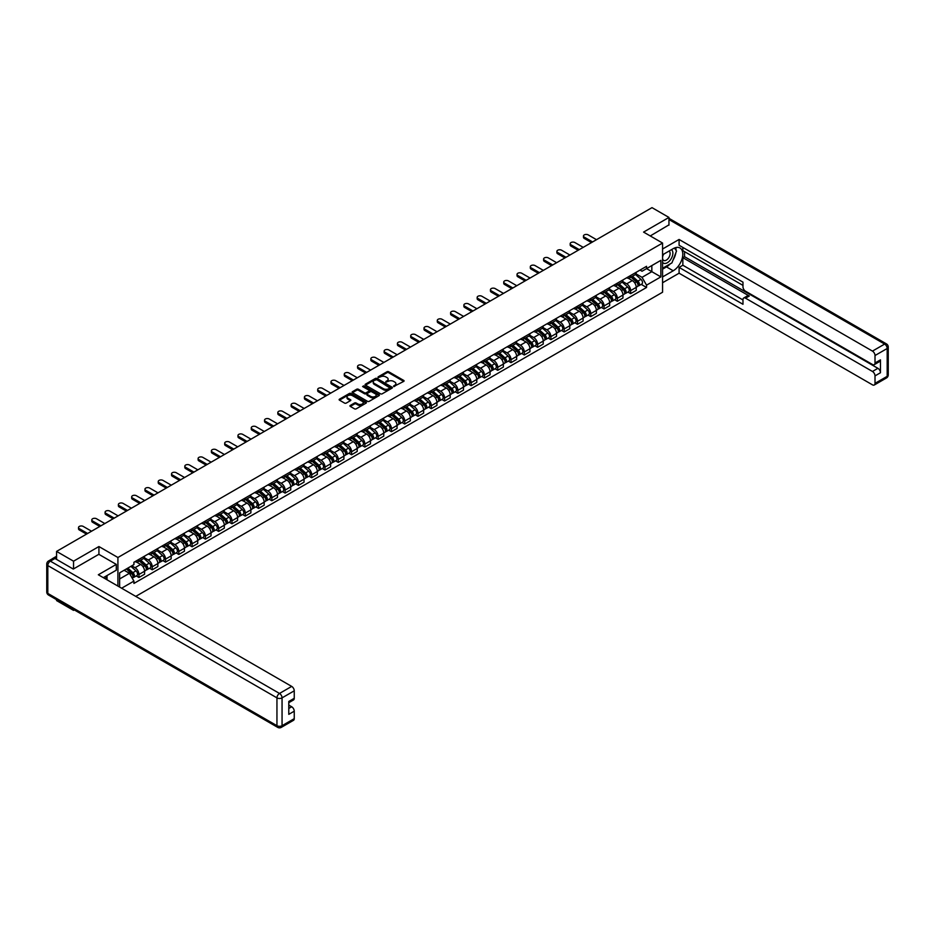 <?xml version="1.0" encoding="UTF-8"?>
<svg xmlns="http://www.w3.org/2000/svg" width="935" height="935" viewBox="0 0 935 935"><rect width="100%" height="100%" fill="white"/><g stroke="black" fill="none" stroke-linecap="round" stroke-linejoin="round"><path stroke-width="1.4" d="M393.67 386.529L403.721 381.398A1.18 0.678 0 0 0 403.721 380.428L388.679 371.744A1.18 0.678 0 0 0 387.008 371.744L378.114 376.875L378.114 377.541L380.44 376.887A3.787 2.186 0 0 1 385.793 376.887L387.043 377.611A3.787 2.186 0 0 1 388.154 379.154A3.787 2.186 0 0 1 387.043 380.697L385.898 382.029L388.212 381.375A3.787 2.186 0 0 1 393.565 381.375L394.815 382.099A3.787 2.186 0 0 1 395.926 383.642A3.787 2.186 0 0 1 394.815 385.185L393.67 386.529L393.67 385.851M350.298 405.439A1.18 0.678 0 0 0 350.298 406.398L354.517 408.84A1.18 0.678 0 0 0 356.188 408.84L366.064 403.137A1.18 0.678 0 0 0 366.064 402.179L351.011 393.483A1.18 0.678 0 0 0 349.339 393.483L339.475 399.187A1.18 0.678 0 0 0 339.475 400.145L344.571 403.09A1.18 0.678 0 0 0 346.242 403.09L350.461 400.659A1.18 0.678 0 0 0 350.461 399.689L347.937 398.228A3.167 1.823 0 0 1 347.014 396.943A3.167 1.823 0 0 1 348.965 395.248A3.167 1.823 0 0 1 352.413 395.645L362.312 401.372A3.167 1.823 0 0 1 363.248 402.658A3.167 1.823 0 0 1 361.296 404.352A3.167 1.823 0 0 1 357.848 403.955L356.188 402.997A1.18 0.678 0 0 0 354.517 402.997L350.298 405.439L350.298 406.398M117.915 557.505L98.923 546.543L73.538 561.199L56.579 551.405L651.999 207.64L668.957 217.434L643.572 232.09L662.564 243.053L117.915 557.505L117.915 586.081M380.522 393.822A1.18 0.678 0 0 0 382.193 393.822L392.057 388.13A1.18 0.678 0 0 0 392.057 387.16L377.015 378.476A1.18 0.678 0 0 0 375.344 378.476L365.468 384.168A1.18 0.678 0 0 0 365.468 385.138L380.522 393.822M362.92 386.704L363.762 386.821L363.762 385.839L379.061 394.675A1.18 0.678 0 0 1 379.061 395.634L369.196 401.337A1.18 0.678 0 0 1 367.525 401.337L352.472 392.642L356.691 390.222L356.691 389.24L352.472 391.683A1.18 0.678 0 0 0 352.472 392.642L352.472 391.683M356.691 390.222A1.18 0.678 0 0 1 358.362 390.222L358.362 389.24A1.18 0.678 0 0 0 356.691 389.24M358.362 389.24L364.475 392.758A1.18 0.678 0 0 0 366.146 392.758L368.939 391.146A1.18 0.678 0 0 0 368.939 390.175L362.593 386.517L363.762 385.839M73.538 609.48L73.538 610.38L56.579 600.586L56.579 599.697M135.762 596.378L662.564 292.234L662.564 243.053M73.538 610.38L74.309 609.924M73.538 561.199L73.538 568.912M56.579 551.405L56.579 559.422M53.073 558.359A2.408 1.391 -120 0 0 52.734 558.464A2.408 1.391 -120 0 0 52.477 558.698M668.957 225.148L668.957 217.434M630.622 275.509A5.54 3.202 60 0 1 629.477 277.999L635.099 274.75A5.54 3.202 -120 0 0 636.244 272.272M622.64 281.482L626.707 283.819A5.54 3.202 60 0 1 630.622 290.61L636.244 287.361A5.54 3.202 -120 0 0 632.329 280.582L628.308 278.256M636.244 287.361L636.244 290.364L630.622 293.613L627.923 292.059M629.477 277.999A5.54 3.202 60 0 1 626.742 277.753M630.622 290.61L630.622 293.613M617.334 283.188A5.54 3.202 60 0 1 616.188 285.678L621.81 282.428A5.54 3.202 -120 0 0 622.955 279.939M614.634 299.726L617.334 301.28L622.955 298.031L622.955 295.039A5.54 3.202 -120 0 0 619.04 288.249L615.02 285.923M616.188 285.678A5.54 3.202 60 0 1 613.465 285.42M609.351 289.149L613.418 291.498A5.54 3.202 60 0 1 617.334 298.288L617.334 301.28M604.045 290.855A5.54 3.202 60 0 1 602.9 293.345L608.521 290.095A5.54 3.202 -120 0 0 609.667 287.606M601.357 307.393L604.045 308.959L609.667 305.71L609.667 302.706A5.54 3.202 -120 0 0 605.751 295.927L601.731 293.602M602.9 293.345A5.54 3.202 60 0 1 600.176 293.099M596.062 296.827L600.13 299.165A5.54 3.202 60 0 1 604.045 305.955L604.045 308.959M590.756 298.534A5.54 3.202 60 0 1 589.611 301.012L595.233 297.774A5.54 3.202 -120 0 0 596.378 295.285M588.068 315.072L590.756 316.626L596.378 313.377L596.378 310.385A5.54 3.202 -120 0 0 592.463 303.594L588.442 301.269M589.611 301.012A5.54 3.202 60 0 1 586.888 300.766M582.774 304.494L586.841 306.844A5.54 3.202 60 0 1 590.756 313.622L590.756 316.626M577.468 306.201A5.54 3.202 60 0 1 576.322 308.69L581.944 305.441A5.54 3.202 -120 0 0 583.089 302.952M574.78 322.739L577.468 324.293L583.089 321.056L583.089 318.052A5.54 3.202 -120 0 0 579.174 311.261L575.154 308.947M576.322 308.69A5.54 3.202 60 0 1 573.599 308.433M569.497 312.173L573.552 314.511A5.54 3.202 60 0 1 577.468 321.301L577.468 324.293M564.179 313.868A5.54 3.202 60 0 1 563.034 316.357L568.655 313.12A5.54 3.202 -120 0 0 569.801 310.63M561.491 330.417L564.179 331.972L569.801 328.723L569.801 325.731A5.54 3.202 -120 0 0 565.885 318.94L561.865 316.614M563.034 316.357A5.54 3.202 60 0 1 560.31 316.112M556.208 319.84L560.264 322.189A5.54 3.202 60 0 1 564.179 328.968L564.179 331.972M550.89 321.546A5.54 3.202 60 0 1 549.745 324.036L555.367 320.787A5.54 3.202 -120 0 0 556.512 318.297M548.202 338.084L550.89 339.639L556.512 336.401L556.512 333.398A5.54 3.202 -120 0 0 552.597 326.607L548.576 324.281M549.745 324.036A5.54 3.202 60 0 1 547.022 323.779M542.919 327.507L546.975 329.856A5.54 3.202 60 0 1 550.89 336.647L550.89 339.639M537.602 329.214A5.54 3.202 60 0 1 536.456 331.703L542.078 328.454A5.54 3.202 -120 0 0 543.223 325.976M534.913 345.763L537.602 347.317L543.223 344.068L543.223 341.065A5.54 3.202 -120 0 0 539.308 334.286L535.288 331.96M536.456 331.703A5.54 3.202 60 0 1 533.733 331.458M529.631 335.186L533.686 337.523A5.54 3.202 60 0 1 537.602 344.314L537.602 347.317M524.313 336.892A5.54 3.202 60 0 1 523.168 339.382L528.789 336.132A5.54 3.202 -120 0 0 529.935 333.643M521.625 353.43L524.313 354.984L529.935 351.735L529.935 348.743A5.54 3.202 -120 0 0 526.019 341.953L521.999 339.627M523.168 339.382A5.54 3.202 60 0 1 520.444 339.125M516.342 342.853L520.398 345.202A5.54 3.202 60 0 1 524.313 351.992L524.313 354.984M511.024 344.559A5.54 3.202 60 0 1 509.879 347.049L515.501 343.8A5.54 3.202 -120 0 0 516.646 341.31M508.336 361.097L511.024 362.663L516.646 359.414L516.646 356.41A5.54 3.202 -120 0 0 512.731 349.632L508.71 347.306M509.879 347.049A5.54 3.202 60 0 1 507.156 346.803M503.053 350.531L507.109 352.869A5.54 3.202 60 0 1 511.024 359.659L511.024 362.663M497.736 352.238A5.54 3.202 60 0 1 496.59 354.716L502.212 351.478A5.54 3.202 -120 0 0 503.357 348.989M495.047 368.776L497.736 370.33L503.357 367.081L503.357 364.089A5.54 3.202 -120 0 0 499.442 357.299L495.421 354.973M496.59 354.716A5.54 3.202 60 0 1 493.867 354.47M489.765 358.199L493.82 360.548A5.54 3.202 60 0 1 497.736 367.326L497.736 370.33M484.447 359.905A5.54 3.202 60 0 1 483.301 362.394L488.923 359.145A5.54 3.202 -120 0 0 490.069 356.656M481.759 376.443L484.447 377.997L490.069 374.76L490.069 371.756A5.54 3.202 -120 0 0 486.153 364.966L482.133 362.651M483.301 362.394A5.54 3.202 60 0 1 480.578 362.137M476.476 365.877L480.532 368.215A5.54 3.202 60 0 1 484.447 375.005L484.447 377.997M471.158 367.572A5.54 3.202 60 0 1 470.013 370.061L475.634 366.824A5.54 3.202 -120 0 0 476.78 364.334M468.47 384.121L471.158 385.676L476.78 382.427L476.78 379.423A5.54 3.202 -120 0 0 472.865 372.644L468.844 370.318M470.013 370.061A5.54 3.202 60 0 1 467.29 369.816M463.187 373.544L467.243 375.893A5.54 3.202 60 0 1 471.158 382.672L471.158 385.676M457.869 375.251A5.54 3.202 60 0 1 456.724 377.74L462.346 374.491A5.54 3.202 -120 0 0 463.491 372.001M455.181 391.788L457.869 393.343L463.491 390.105L463.491 387.102A5.54 3.202 -120 0 0 459.576 380.311L455.555 377.985M456.724 377.74A5.54 3.202 60 0 1 454.001 377.483M449.899 381.211L453.954 383.56A5.54 3.202 60 0 1 457.869 390.351L457.869 393.343M444.581 382.918A5.54 3.202 60 0 1 443.435 385.407L449.057 382.158A5.54 3.202 -120 0 0 450.202 379.68M441.893 399.467L444.581 401.022L450.202 397.772L450.202 394.769A5.54 3.202 -120 0 0 446.287 387.99L442.267 385.664M443.435 385.407A5.54 3.202 60 0 1 440.712 385.162M436.61 388.89L440.666 391.227A5.54 3.202 60 0 1 444.581 398.018L444.581 401.022M431.292 390.596A5.54 3.202 60 0 1 430.147 393.086L435.768 389.837A5.54 3.202 -120 0 0 436.914 387.347M428.604 407.134L431.292 408.688L436.925 405.439L436.925 402.447A5.54 3.202 -120 0 0 432.998 395.657L428.978 393.331M430.147 393.086A5.54 3.202 60 0 1 427.424 392.829M423.321 396.557L427.377 398.906A5.54 3.202 60 0 1 431.292 405.685L431.292 408.688M418.003 398.263A5.54 3.202 60 0 1 416.858 400.753L422.48 397.504A5.54 3.202 -120 0 0 423.637 395.014M415.315 414.801L418.015 416.367L423.637 413.118L423.637 410.114A5.54 3.202 -120 0 0 419.71 403.336L415.689 401.01M416.858 400.753A5.54 3.202 60 0 1 414.135 400.507M410.033 404.236L414.088 406.573A5.54 3.202 60 0 1 418.015 413.363L418.015 416.367M404.726 405.942A5.54 3.202 60 0 1 403.569 408.42L409.191 405.182A5.54 3.202 -120 0 0 410.348 402.693M402.027 422.48L404.726 424.034L410.348 420.785L410.348 417.793A5.54 3.202 -120 0 0 406.421 411.003L402.401 408.677M403.569 408.42A5.54 3.202 60 0 1 400.846 408.174M396.744 411.903L400.799 414.252A5.54 3.202 60 0 1 404.726 421.031L404.726 424.034M391.438 413.609A5.54 3.202 60 0 1 390.281 416.098L395.902 412.849A5.54 3.202 -120 0 0 397.059 410.36M388.738 430.147L391.438 431.701L397.059 428.464L397.059 425.46A5.54 3.202 -120 0 0 393.132 418.67L389.112 416.356M390.281 416.098A5.54 3.202 60 0 1 387.558 415.841M383.455 419.57L387.511 421.919A5.54 3.202 60 0 1 391.438 428.709L391.438 431.701M378.149 421.276A5.54 3.202 60 0 1 376.992 423.765L382.614 420.516A5.54 3.202 -120 0 0 383.771 418.038M375.449 437.825L378.149 439.38L383.771 436.131L383.771 433.127A5.54 3.202 -120 0 0 379.844 426.348L375.823 424.022M376.992 423.765A5.54 3.202 60 0 1 374.269 423.52M370.167 427.248L374.222 429.597A5.54 3.202 60 0 1 378.149 436.376L378.149 439.38M364.86 428.955A5.54 3.202 60 0 1 363.703 431.444L369.325 428.195A5.54 3.202 -120 0 0 370.482 425.705M362.161 445.492L364.86 447.047L370.482 443.809L370.482 440.806A5.54 3.202 -120 0 0 366.555 434.015L362.535 431.69M363.703 431.444A5.54 3.202 60 0 1 360.98 431.187M356.878 434.915L360.933 437.264A5.54 3.202 60 0 1 364.86 444.055L364.86 447.047M351.572 436.622A5.54 3.202 60 0 1 350.415 439.111L356.036 435.862A5.54 3.202 -120 0 0 357.193 433.384M348.872 453.171L351.572 454.726L357.193 451.476L357.193 448.473A5.54 3.202 -120 0 0 353.266 441.694L349.246 439.368M350.415 439.111A5.54 3.202 60 0 1 347.691 438.866M343.589 442.594L347.645 444.931A5.54 3.202 60 0 1 351.572 451.722L351.572 454.726M338.283 444.3A5.54 3.202 60 0 1 337.126 446.778L342.748 443.541A5.54 3.202 -120 0 0 343.905 441.051M335.583 460.838L338.283 462.393L343.905 459.143L343.905 456.151A5.54 3.202 -120 0 0 339.978 449.361L335.957 447.035M337.126 446.778A5.54 3.202 60 0 1 334.403 446.533M330.3 450.261L334.356 452.61A5.54 3.202 60 0 1 338.283 459.389L338.283 462.393M324.994 451.967A5.54 3.202 60 0 1 323.837 454.457L329.471 451.208A5.54 3.202 -120 0 0 330.616 448.718M322.294 468.505L324.994 470.071L330.616 466.822L330.616 463.818A5.54 3.202 -120 0 0 326.689 457.028L322.668 454.714M323.837 454.457A5.54 3.202 60 0 1 321.114 454.211M317.012 457.94L321.067 460.277A5.54 3.202 60 0 1 324.994 467.068L324.994 470.071M311.706 459.646A5.54 3.202 60 0 1 310.56 462.124L316.182 458.886A5.54 3.202 -120 0 0 317.327 456.397M309.006 476.184L311.706 477.738L317.327 474.489L317.327 471.497A5.54 3.202 -120 0 0 313.4 464.707L309.38 462.381M310.56 462.124A5.54 3.202 60 0 1 307.825 461.878M303.723 465.607L307.779 467.956A5.54 3.202 60 0 1 311.706 474.735L311.706 477.738M298.417 467.313A5.54 3.202 60 0 1 297.272 469.802L302.893 466.553A5.54 3.202 -120 0 0 304.039 464.064M295.717 483.851L298.417 485.405L304.039 482.168L304.039 479.164A5.54 3.202 -120 0 0 300.112 472.374L296.091 470.06M297.272 469.802A5.54 3.202 60 0 1 294.537 469.545M290.434 473.274L294.49 475.623A5.54 3.202 60 0 1 298.417 482.413L298.417 485.405M285.128 474.98A5.54 3.202 60 0 1 283.983 477.469L289.605 474.22A5.54 3.202 -120 0 0 290.75 471.743M282.428 491.529L285.128 493.084L290.75 489.835L290.75 486.831A5.54 3.202 -120 0 0 286.835 480.052L282.802 477.727M283.983 477.469A5.54 3.202 60 0 1 281.248 477.224M277.146 480.952L281.201 483.29A5.54 3.202 60 0 1 285.128 490.08L285.128 493.084M271.84 482.659A5.54 3.202 60 0 1 270.694 485.148L276.316 481.899A5.54 3.202 -120 0 0 277.461 479.41M269.14 499.197L271.84 500.751L277.461 497.513L277.461 494.51A5.54 3.202 -120 0 0 273.546 487.719L269.514 485.394M270.694 485.148A5.54 3.202 60 0 1 267.959 484.891M263.857 488.619L267.924 490.968A5.54 3.202 60 0 1 271.84 497.759L271.84 500.751M258.551 490.326A5.54 3.202 60 0 1 257.406 492.815L263.027 489.566A5.54 3.202 -120 0 0 264.173 487.077M255.851 506.875L258.551 508.43L264.173 505.18L264.173 502.177A5.54 3.202 -120 0 0 260.257 495.398L256.225 493.072M257.406 492.815A5.54 3.202 60 0 1 254.671 492.57M250.568 496.298L254.636 498.635A5.54 3.202 60 0 1 258.551 505.426L258.551 508.43M245.262 498.004A5.54 3.202 60 0 1 244.117 500.482L249.738 497.245A5.54 3.202 -120 0 0 250.884 494.755M242.562 514.542L245.262 516.097L250.884 512.847L250.884 509.856A5.54 3.202 -120 0 0 246.969 503.065L242.936 500.739M244.117 500.482A5.54 3.202 60 0 1 241.382 500.237M237.28 503.965L241.347 506.314A5.54 3.202 60 0 1 245.262 513.093L245.262 516.097M231.973 505.671A5.54 3.202 60 0 1 230.828 508.161L236.45 504.912A5.54 3.202 -120 0 0 237.595 502.422M229.274 522.209L231.973 523.775L237.595 520.526L237.595 517.523A5.54 3.202 -120 0 0 233.68 510.732L229.648 508.418M230.828 508.161A5.54 3.202 60 0 1 228.093 507.904M223.991 511.644L228.058 513.981A5.54 3.202 60 0 1 231.973 520.772L231.973 523.775M218.685 513.338A5.54 3.202 60 0 1 217.539 515.828L223.161 512.59A5.54 3.202 -120 0 0 224.306 510.101M215.985 529.888L218.685 531.442L224.306 528.193L224.306 525.201A5.54 3.202 -120 0 0 220.391 518.411L216.359 516.085M217.539 515.828A5.54 3.202 60 0 1 214.805 515.582M210.702 519.311L214.769 521.66A5.54 3.202 60 0 1 218.685 528.439L218.685 531.442M205.396 521.017A5.54 3.202 60 0 1 204.251 523.506L209.872 520.257A5.54 3.202 -120 0 0 211.018 517.768M202.696 537.555L205.396 539.109L211.018 535.872L211.018 532.868A5.54 3.202 -120 0 0 207.102 526.078L203.07 523.764M204.251 523.506A5.54 3.202 60 0 1 201.516 523.249M197.414 526.978L201.481 529.327A5.54 3.202 60 0 1 205.396 536.117L205.396 539.109M192.107 528.684A5.54 3.202 60 0 1 190.962 531.173L196.584 527.924A5.54 3.202 -120 0 0 197.729 525.447M189.408 545.234L192.107 546.788L197.729 543.539L197.729 540.535A5.54 3.202 -120 0 0 193.814 533.756L189.782 531.431M190.962 531.173A5.54 3.202 60 0 1 188.227 530.928M184.125 534.656L188.192 536.994A5.54 3.202 60 0 1 192.107 543.784L192.107 546.788M178.819 536.363A5.54 3.202 60 0 1 177.673 538.852L183.295 535.603A5.54 3.202 -120 0 0 184.44 533.114M176.119 552.901L178.819 554.455L184.44 551.218L184.44 548.214A5.54 3.202 -120 0 0 180.525 541.423L176.493 539.098M177.673 538.852A5.54 3.202 60 0 1 174.939 538.595M170.836 542.323L174.903 544.673A5.54 3.202 60 0 1 178.819 551.463L178.819 554.455M165.53 544.03A5.54 3.202 60 0 1 164.385 546.519L170.006 543.27A5.54 3.202 -120 0 0 171.152 540.781M162.83 560.579L165.53 562.134L171.152 558.885L171.152 555.881A5.54 3.202 -120 0 0 167.236 549.102L163.204 546.776M164.385 546.519A5.54 3.202 60 0 1 161.65 546.274M157.548 550.002L161.615 552.34A5.54 3.202 60 0 1 165.53 559.13L165.53 562.134M152.241 551.708A5.54 3.202 60 0 1 151.096 554.186L156.718 550.949A5.54 3.202 -120 0 0 157.863 548.459M149.542 568.246L152.241 569.801L157.863 566.552L157.863 563.56A5.54 3.202 -120 0 0 153.948 556.769L149.916 554.443M151.096 554.186A5.54 3.202 60 0 1 148.361 553.941M144.259 557.669L148.326 560.018A5.54 3.202 60 0 1 152.241 566.797L152.241 569.801M138.953 559.375A5.54 3.202 60 0 1 137.807 561.865L143.429 558.616A5.54 3.202 -120 0 0 144.574 556.126M136.253 575.913L138.953 577.479L144.574 574.23L144.574 571.227A5.54 3.202 -120 0 0 140.659 564.436L136.639 562.122M137.807 561.865A5.54 3.202 60 0 1 135.072 561.608M131.8 565.815L135.037 567.685A5.54 3.202 60 0 1 138.953 574.476L138.953 577.479M640.031 270.075L642.041 271.232L660.858 260.362L651.835 265.575L651.835 271.676L642.041 277.333L635.929 273.803M119.622 587.063L119.622 572.851L133.927 564.588L133.927 562.274L646.553 266.311L646.553 268.625L660.858 276.889L646.553 285.152L642.041 277.333M660.858 260.362L660.858 276.889M119.622 578.952L129.416 573.295L133.927 581.114L133.927 583.428L646.553 287.466L646.553 285.152M133.927 581.114L121.62 588.22M98.923 546.543L98.923 554.361M129.416 573.295L124.133 570.245M641.211 284.38L646.553 287.466M393.997 386.646L394.815 386.167A3.787 2.186 0 0 0 395.926 384.624L395.926 383.642M388.154 379.154L388.154 380.136A3.787 2.186 0 0 1 387.043 381.679L386.225 382.146M403.71 381.41L388.679 372.726A1.18 0.678 0 0 0 387.008 372.726L378.453 377.658M392.057 387.16L392.057 388.13L377.015 379.458A1.18 0.678 0 0 0 375.344 379.458L365.492 385.15L365.468 384.168M389.977 387.99L376.758 379.68L374.374 380.381A3.787 2.186 0 0 0 373.264 381.924A3.787 2.186 0 0 0 374.374 383.467L383.408 388.679A3.787 2.186 0 0 0 388.761 388.679L389.977 387.99L389.977 388.972L389.977 388.294M373.264 381.924L373.264 382.906A3.787 2.186 0 0 0 374.374 384.46L374.374 383.467M389.977 388.972L388.761 389.673A3.787 2.186 0 0 1 383.408 389.673L374.374 384.46M358.362 390.222L364.475 393.752A1.18 0.678 0 0 0 366.146 393.752L368.939 392.127A1.18 0.678 0 0 0 369.29 391.648L369.29 390.666M363.762 386.821L379.049 395.645M370.798 396.417A3.167 1.823 0 0 0 374.245 396.814A3.167 1.823 0 0 0 376.197 395.131A3.167 1.823 0 0 0 375.274 393.834L371.791 391.823A1.18 0.678 0 0 0 370.108 391.823L367.315 393.436A1.18 0.678 0 0 0 367.315 394.406L370.798 396.417L370.798 397.398A3.167 1.823 0 0 0 374.245 397.796A3.167 1.823 0 0 0 376.197 396.113L376.197 395.131M366.964 393.927L366.964 394.909A1.18 0.678 0 0 0 367.315 395.388L367.315 394.406M370.798 397.398L367.315 395.388M363.248 402.658L363.248 403.639A3.167 1.823 0 0 1 361.296 405.334A3.167 1.823 0 0 1 357.848 404.937L356.188 403.978A1.18 0.678 0 0 0 354.517 403.978L350.309 406.409M347.014 396.943L347.014 397.924A3.167 1.823 0 0 0 347.937 399.21L347.937 398.228M350.461 399.689L350.461 400.659L347.937 399.21M366.064 402.179L366.064 403.137L351.011 394.476A1.18 0.678 0 0 0 349.339 394.476L339.487 400.157M631.008 277.111L636.419 281.949A3.015 1.741 60 0 1 637.366 286.601L636.244 287.255M631.148 277.239L633.696 278.712M631.557 276.795L637.577 282.171A1.449 0.83 60 0 1 638.032 284.415A1.449 0.83 60 0 1 637.904 284.462M632.457 276.281L637.869 281.108A3.015 1.741 60 0 1 638.815 285.771A3.015 1.741 60 0 1 637.904 285.865M635.473 274.469L640.942 279.343A3.015 1.741 60 0 1 641.878 283.995L638.815 285.771M591.481 242.586L584.282 238.437A2.77 1.601 180 0 1 583.475 237.303L583.475 236.017A2.77 1.601 -0 0 0 584.282 237.151L592.591 241.943M596.507 239.687L588.208 234.895A2.77 1.601 -0 0 0 585.181 234.545A2.77 1.601 -0 0 0 583.475 236.017M617.719 284.789L623.131 289.616A3.015 1.741 60 0 1 624.077 294.28L622.955 294.922M617.86 284.918L620.408 286.39M618.269 284.474L624.288 289.85A1.449 0.83 60 0 1 624.744 292.082A1.449 0.83 60 0 1 624.615 292.141M619.169 283.948L624.58 288.786A3.015 1.741 60 0 1 625.527 293.438A3.015 1.741 60 0 1 624.615 293.532M622.184 282.136L627.654 287.01A3.015 1.741 60 0 1 628.589 291.673L625.527 293.438M604.431 292.456L609.842 297.295A3.015 1.741 60 0 1 610.789 301.947L609.667 302.601M604.571 292.585L607.119 294.058M604.98 292.141L610.999 297.517A1.449 0.83 60 0 1 611.455 299.761A1.449 0.83 60 0 1 611.326 299.808M605.88 291.627L611.291 296.453A3.015 1.741 60 0 1 612.238 301.117A3.015 1.741 60 0 1 611.326 301.21M608.895 289.815L614.365 294.689A3.015 1.741 60 0 1 615.3 299.34L612.238 301.117M662.564 254.811L673.212 248.663A13.557 7.819 120 0 1 679.99 247.985A13.557 7.819 120 0 1 682.071 258.855A13.557 7.819 120 0 1 673.212 270.788L662.564 276.935M662.564 282.744L679.09 273.207L679.09 267.398L742.974 304.284L742.974 299.656A3.611 2.092 -120 0 1 743.722 298.008A3.611 2.092 -120 0 1 745.534 298.183L872.46 371.464L877.907 368.32A3.611 2.092 60 0 1 880.466 372.738L880.466 359.858A3.611 2.092 60 0 1 879.718 361.506L874.26 364.662A3.611 2.092 -120 0 0 875.008 363.002L875.008 355.522A3.611 2.092 -120 0 0 872.46 351.104L884.639 344.068L668.957 219.55M684.549 251.655L684.549 256.681L682.842 257.663L682.842 265.236L679.09 267.398M682.842 247.436L682.842 250.673L742.974 285.397M874.26 364.662A3.611 2.092 -120 0 1 872.46 364.475L745.534 291.206A3.611 2.092 -120 0 1 742.974 286.776L742.974 282.148L679.09 245.262L679.09 239.465L872.46 351.104M662.564 249.002L679.09 239.465M679.09 273.207L872.46 384.834A3.611 2.092 -120 0 0 874.26 385.021A3.611 2.092 -120 0 0 875.008 383.362L875.008 375.893A3.611 2.092 -120 0 0 872.46 371.464M668.957 224.856L650.257 235.947M682.842 257.663L749.286 296.021L745.534 298.183M684.549 256.681L877.907 368.32M682.842 265.236L742.974 299.96M743.722 298.008L747.474 295.846A3.611 2.092 60 0 1 749.286 296.021M662.564 269.163L666.48 266.907A13.557 7.819 120 0 0 670.243 263.857M672.931 260.304A13.557 7.819 120 0 0 675.853 252.789M676.063 250.358A13.557 7.819 120 0 0 675.736 247.6M54.966 558.487L50.361 561.152A3.611 2.092 -120 0 0 48.562 560.965L53.155 558.312A3.611 2.092 60 0 1 54.966 558.487L73.281 569.064L98.829 554.315L116.291 564.389L116.291 570.198L104.194 577.175A13.557 7.819 120 0 0 103.388 577.69M116.291 564.389L98.327 574.768L291.685 686.407A3.611 2.092 60 0 1 294.244 690.836L294.244 698.305A3.611 2.092 60 0 1 293.496 699.964L288.786 702.676M107.011 578.823L107.011 575.551M288.786 708.438L291.685 706.766A3.611 2.092 60 0 1 294.244 711.196L294.244 718.664A3.611 2.092 60 0 1 293.496 720.324L281.306 727.36A3.611 2.092 -120 0 0 282.054 725.7L294.244 718.664M294.244 698.305L288.786 701.46L288.786 714.34L294.244 711.196M291.685 706.766L288.786 705.095M662.564 262.338A7.831 4.523 120 0 0 668.794 261.66A7.831 4.523 120 0 0 672.873 253.14A7.831 4.523 120 0 0 671.447 249.68M663.219 254.425A7.831 4.523 120 0 0 662.564 255.839M662.564 258.457A5.365 3.097 120 0 0 663.651 260.397A5.365 3.097 120 0 0 667.777 258.96A5.365 3.097 120 0 0 670.115 253.56A5.365 3.097 120 0 0 669.004 251.106A5.365 3.097 120 0 0 668.992 251.094M663.663 254.168A5.365 3.097 120 0 0 662.564 257.382M674.439 248.044L676.531 251.024L671.938 262.875L662.74 268.181M105.374 576.498L107.35 579.981M578.192 250.264L570.993 246.104A2.77 1.601 180 0 1 570.186 244.97L570.186 243.696A2.77 1.601 -0 0 0 570.993 244.83L579.303 249.622M583.218 247.354L574.92 242.562A2.77 1.601 -0 0 0 571.893 242.212A2.77 1.601 -0 0 0 570.186 243.696M564.904 257.931L557.704 253.771A2.77 1.601 180 0 1 556.898 252.649L556.898 251.363A2.77 1.601 -0 0 0 557.704 252.497L566.014 257.289M569.929 255.033L561.631 250.229A2.77 1.601 -0 0 0 558.604 249.89A2.77 1.601 -0 0 0 556.898 251.363M591.142 300.135L596.553 304.962A3.015 1.741 60 0 1 597.5 309.625L596.378 310.268M591.282 300.264L593.83 301.736M591.691 299.819L597.71 305.196A1.449 0.83 60 0 1 598.166 307.428A1.449 0.83 60 0 1 598.038 307.475M592.591 299.293L598.003 304.132A3.015 1.741 60 0 1 598.949 308.784A3.015 1.741 60 0 1 598.038 308.877M595.607 297.482L601.076 302.356A3.015 1.741 60 0 1 602.023 307.019L598.949 308.784M577.853 307.802L583.265 312.641A3.015 1.741 60 0 1 584.211 317.292L583.089 317.947M577.994 307.931L580.542 309.403M578.403 307.486L584.422 312.863A1.449 0.83 60 0 1 584.878 315.095A1.449 0.83 60 0 1 584.749 315.153M579.303 306.972L584.714 311.799A3.015 1.741 60 0 1 585.661 316.451A3.015 1.741 60 0 1 584.749 316.556M582.318 305.161L587.788 310.034A3.015 1.741 60 0 1 588.734 314.686L585.661 316.451M564.565 315.481L569.976 320.308A3.015 1.741 60 0 1 570.923 324.959L569.801 325.614M564.705 315.609L567.253 317.07M565.114 315.165L571.133 320.541A1.449 0.83 60 0 1 571.589 322.774A1.449 0.83 60 0 1 571.46 322.82M566.014 314.639L571.425 319.466A3.015 1.741 60 0 1 572.372 324.129A3.015 1.741 60 0 1 571.46 324.223M569.029 312.828L574.499 317.701A3.015 1.741 60 0 1 575.446 322.353L572.372 324.129M551.615 265.598L544.415 261.449A2.77 1.601 180 0 1 543.609 260.316L543.609 259.042A2.77 1.601 -0 0 0 544.415 260.164L552.725 264.967M556.641 262.7L548.342 257.908A2.77 1.601 -0 0 0 545.315 257.557A2.77 1.601 -0 0 0 543.609 259.042M538.326 273.277L531.127 269.116A2.77 1.601 180 0 1 530.32 267.983L530.32 266.709A2.77 1.601 -0 0 0 531.127 267.842L539.437 272.634M543.352 270.379L535.054 265.575A2.77 1.601 -0 0 0 532.027 265.236A2.77 1.601 -0 0 0 530.32 266.709M525.038 280.944L517.838 276.795A2.77 1.601 180 0 1 517.032 275.661L517.032 274.376A2.77 1.601 -0 0 0 517.838 275.509L526.148 280.313M530.063 278.046L521.765 273.254A2.77 1.601 -0 0 0 518.738 272.903A2.77 1.601 -0 0 0 517.032 274.376M511.749 288.623L504.549 284.462A2.77 1.601 180 0 1 503.743 283.328L503.743 282.054A2.77 1.601 -0 0 0 504.549 283.188L512.859 287.98M516.774 285.713L508.476 280.921A2.77 1.601 -0 0 0 505.449 280.57A2.77 1.601 -0 0 0 503.743 282.054M498.46 296.29L491.261 292.141A2.77 1.601 180 0 1 490.454 291.007L490.454 289.721A2.77 1.601 -0 0 0 491.261 290.855L499.57 295.647M503.486 293.391L495.188 288.599A2.77 1.601 -0 0 0 492.161 288.249A2.77 1.601 -0 0 0 490.454 289.721M485.171 303.968L477.972 299.808A2.77 1.601 180 0 1 477.166 298.674L477.166 297.4A2.77 1.601 -0 0 0 477.972 298.534L486.282 303.326M490.197 301.058L481.899 296.266A2.77 1.601 -0 0 0 478.872 295.916A2.77 1.601 -0 0 0 477.166 297.4M471.883 311.635L464.683 307.475A2.77 1.601 180 0 1 463.877 306.353L463.877 305.067A2.77 1.601 -0 0 0 464.683 306.201L472.993 310.993M476.908 308.737L468.61 303.933A2.77 1.601 -0 0 0 465.583 303.594A2.77 1.601 -0 0 0 463.877 305.067M458.594 319.302L451.406 315.153A2.77 1.601 180 0 1 450.588 314.02L450.588 312.746A2.77 1.601 -0 0 0 451.406 313.868L459.704 318.671M463.62 316.404L455.322 311.612A2.77 1.601 -0 0 0 452.295 311.261A2.77 1.601 -0 0 0 450.588 312.746M445.305 326.981L438.118 322.82A2.77 1.601 180 0 1 437.3 321.687L437.3 320.413A2.77 1.601 -0 0 0 438.118 321.546L446.416 326.338M450.331 324.083L442.033 319.279A2.77 1.601 -0 0 0 439.006 318.94A2.77 1.601 -0 0 0 437.3 320.413M432.017 334.648L424.829 330.499A2.77 1.601 180 0 1 424.011 329.365L424.011 328.08A2.77 1.601 -0 0 0 424.829 329.214L433.127 334.017M437.042 331.75L428.744 326.958A2.77 1.601 -0 0 0 425.717 326.607A2.77 1.601 -0 0 0 424.011 328.08M418.728 342.327L411.54 338.166A2.77 1.601 180 0 1 410.722 337.032L410.722 335.758A2.77 1.601 -0 0 0 411.54 336.892L419.838 341.684M423.754 339.417L415.456 334.625A2.77 1.601 -0 0 0 412.428 334.274A2.77 1.601 -0 0 0 410.722 335.758M405.439 349.994L398.252 345.845A2.77 1.601 180 0 1 397.433 344.711L397.433 343.425A2.77 1.601 -0 0 0 398.252 344.559L406.55 349.351M410.465 347.095L402.167 342.303A2.77 1.601 -0 0 0 399.151 341.953A2.77 1.601 -0 0 0 397.433 343.425M392.151 357.661L384.963 353.512A2.77 1.601 180 0 1 384.145 352.378L384.145 351.104A2.77 1.601 -0 0 0 384.963 352.238L393.261 357.03M397.176 354.762L388.878 349.97A2.77 1.601 -0 0 0 385.863 349.62A2.77 1.601 -0 0 0 384.145 351.104M378.874 365.34L371.674 361.179A2.77 1.601 180 0 1 370.856 360.057L370.856 358.771A2.77 1.601 -0 0 0 371.674 359.905L379.972 364.697M383.899 362.441L375.589 357.637A2.77 1.601 -0 0 0 372.574 357.299A2.77 1.601 -0 0 0 370.856 358.771M365.585 373.007L358.385 368.858A2.77 1.601 180 0 1 357.567 367.724L357.567 366.45A2.77 1.601 -0 0 0 358.385 367.572L366.684 372.375M370.611 370.108L362.301 365.316A2.77 1.601 -0 0 0 359.285 364.966A2.77 1.601 -0 0 0 357.567 366.45M352.296 380.685L345.097 376.524A2.77 1.601 180 0 1 344.279 375.391L344.279 374.117A2.77 1.601 -0 0 0 345.097 375.251L353.395 380.042M357.322 377.787L349.012 372.983A2.77 1.601 -0 0 0 345.997 372.644A2.77 1.601 -0 0 0 344.279 374.117M339.008 388.352L331.808 384.203A2.77 1.601 180 0 1 330.99 383.069L330.99 381.784A2.77 1.601 -0 0 0 331.808 382.918L340.106 387.709M344.033 385.454L335.723 380.662A2.77 1.601 -0 0 0 332.708 380.311A2.77 1.601 -0 0 0 330.99 381.784M325.719 396.031L318.519 391.87A2.77 1.601 180 0 1 317.701 390.736L317.701 389.463A2.77 1.601 -0 0 0 318.519 390.596L326.818 395.388M330.745 393.121L322.435 388.329A2.77 1.601 -0 0 0 319.419 387.978A2.77 1.601 -0 0 0 317.701 389.463M312.43 403.698L305.231 399.537A2.77 1.601 180 0 1 304.413 398.415L304.413 397.13A2.77 1.601 -0 0 0 305.231 398.263L313.529 403.055M317.456 400.799L309.146 396.008A2.77 1.601 -0 0 0 306.131 395.657A2.77 1.601 -0 0 0 304.413 397.13M551.276 323.148L556.687 327.975A3.015 1.741 60 0 1 557.634 332.638L556.512 333.281M551.416 323.276L553.964 324.749M551.825 322.832L557.844 328.208A1.449 0.83 60 0 1 558.3 330.441A1.449 0.83 60 0 1 558.172 330.499M552.725 322.306L558.137 327.145A3.015 1.741 60 0 1 559.083 331.796A3.015 1.741 60 0 1 558.172 331.902M555.741 320.495L561.21 325.368A3.015 1.741 60 0 1 562.157 330.032L559.083 331.796M537.987 330.815L543.399 335.653A3.015 1.741 60 0 1 544.345 340.305L543.223 340.959M538.128 330.943L540.675 332.416M538.537 330.499L544.556 335.875A1.449 0.83 60 0 1 545.011 338.119A1.449 0.83 60 0 1 544.883 338.166M539.437 329.985L544.848 334.812A3.015 1.741 60 0 1 545.795 339.475A3.015 1.741 60 0 1 544.883 339.569M542.452 328.173L547.922 333.047A3.015 1.741 60 0 1 548.868 337.699L545.795 339.475M524.699 338.493L530.11 343.32A3.015 1.741 60 0 1 531.057 347.984L529.935 348.626M524.839 338.622L527.398 340.095M525.248 338.178L531.267 343.554A1.449 0.83 60 0 1 531.723 345.786A1.449 0.83 60 0 1 531.594 345.845M526.148 337.652L531.559 342.49A3.015 1.741 60 0 1 532.506 347.142A3.015 1.741 60 0 1 531.594 347.236M529.163 335.84L534.633 340.714A3.015 1.741 60 0 1 535.58 345.377L532.506 347.142M511.41 346.16L516.821 350.999A3.015 1.741 60 0 1 517.768 355.651L516.646 356.305M511.55 346.289L514.11 347.762M511.959 345.845L517.978 351.221A1.449 0.83 60 0 1 518.434 353.465A1.449 0.83 60 0 1 518.306 353.512M512.859 345.331L518.27 350.158A3.015 1.741 60 0 1 519.217 354.821A3.015 1.741 60 0 1 518.306 354.914M515.875 343.519L521.344 348.393A3.015 1.741 60 0 1 522.291 353.044L519.217 354.821M498.121 353.839L503.544 358.666A3.015 1.741 60 0 1 504.479 363.329L503.357 363.972M498.261 353.968L500.821 355.44M498.671 353.524L504.69 358.9A1.449 0.83 60 0 1 505.145 361.132A1.449 0.83 60 0 1 505.017 361.179M499.57 352.998L504.982 357.836A3.015 1.741 60 0 1 505.928 362.488A3.015 1.741 60 0 1 505.017 362.581M502.586 351.186L508.056 356.06A3.015 1.741 60 0 1 509.002 360.723L505.928 362.488M484.833 361.506L490.256 366.345A3.015 1.741 60 0 1 491.191 370.996L490.069 371.639M484.984 361.635L487.532 363.107M485.382 361.19L491.413 366.567A1.449 0.83 60 0 1 491.857 368.799A1.449 0.83 60 0 1 491.728 368.858M486.282 360.676L491.693 365.503A3.015 1.741 60 0 1 492.64 370.155A3.015 1.741 60 0 1 491.74 370.26M489.297 358.853L494.767 363.738A3.015 1.741 60 0 1 495.714 368.39L492.64 370.155M471.544 369.185L476.967 374.012A3.015 1.741 60 0 1 477.902 378.663L476.78 379.318M471.696 369.302L474.244 370.774M472.093 368.869L478.124 374.245A1.449 0.83 60 0 1 478.568 376.478A1.449 0.83 60 0 1 478.44 376.524M472.993 368.343L478.404 373.17A3.015 1.741 60 0 1 479.351 377.833A3.015 1.741 60 0 1 478.451 377.927M476.02 366.532L481.478 371.405A3.015 1.741 60 0 1 482.425 376.057L479.351 377.833M458.255 376.852L463.678 381.679A3.015 1.741 60 0 1 464.613 386.342L463.491 386.985M458.407 376.98L460.955 378.453M458.804 376.536L464.835 381.912A1.449 0.83 60 0 1 465.279 384.145A1.449 0.83 60 0 1 465.151 384.203M459.704 376.01L465.127 380.849A3.015 1.741 60 0 1 466.062 385.5A3.015 1.741 60 0 1 465.162 385.606M462.731 374.199L468.19 379.072A3.015 1.741 60 0 1 469.136 383.736L466.062 385.5M444.966 384.519L450.389 389.357A3.015 1.741 60 0 1 451.336 394.009L450.202 394.663M445.118 384.647L447.666 386.12M445.516 384.203L451.547 389.579A1.449 0.83 60 0 1 451.991 391.823A1.449 0.83 60 0 1 451.862 391.87M446.416 383.689L451.839 388.516A3.015 1.741 60 0 1 452.774 393.179A3.015 1.741 60 0 1 451.874 393.273M449.443 381.877L454.901 386.751A3.015 1.741 60 0 1 455.848 391.403L452.774 393.179M431.678 392.197L437.101 397.024A3.015 1.741 60 0 1 438.048 401.688L436.914 402.33M431.83 392.326L434.378 393.799M432.227 391.882L438.258 397.258A1.449 0.83 60 0 1 438.702 399.49A1.449 0.83 60 0 1 438.573 399.549M433.127 391.356L438.55 396.195A3.015 1.741 60 0 1 439.485 400.846A3.015 1.741 60 0 1 438.585 400.94M436.154 389.544L441.612 394.418A3.015 1.741 60 0 1 442.559 399.081L439.485 400.846M418.389 399.864L423.812 404.703A3.015 1.741 60 0 1 424.759 409.355L423.625 410.009M418.541 399.993L421.089 401.466M418.938 399.549L424.969 404.925A1.449 0.83 60 0 1 425.413 407.169A1.449 0.83 60 0 1 425.285 407.216M419.838 399.035L425.261 403.862A3.015 1.741 60 0 1 426.196 408.525A3.015 1.741 60 0 1 425.296 408.618M422.865 397.223L428.324 402.097A3.015 1.741 60 0 1 429.27 406.748L426.196 408.525M405.1 407.543L410.523 412.37A3.015 1.741 60 0 1 411.47 417.033L410.336 417.676M405.252 407.672L407.8 409.144M405.65 407.228L411.68 412.604A1.449 0.83 60 0 1 412.136 414.836A1.449 0.83 60 0 1 411.996 414.883M406.55 406.702L411.973 411.54A3.015 1.741 60 0 1 412.908 416.192A3.015 1.741 60 0 1 412.008 416.285M409.577 404.89L415.035 409.764A3.015 1.741 60 0 1 415.981 414.427L412.908 416.192M391.812 415.21L397.235 420.049A3.015 1.741 60 0 1 398.181 424.7L397.048 425.343M391.964 415.339L394.512 416.811M392.361 414.895L398.392 420.271A1.449 0.83 60 0 1 398.848 422.503A1.449 0.83 60 0 1 398.707 422.562M393.261 414.38L398.684 419.207A3.015 1.741 60 0 1 399.631 423.859A3.015 1.741 60 0 1 398.719 423.964M396.288 412.557L401.746 417.442A3.015 1.741 60 0 1 402.693 422.094L399.631 423.859M378.523 422.889L383.946 427.716A3.015 1.741 60 0 1 384.893 432.367L383.771 433.022M378.675 423.006L381.223 424.478M379.072 422.573L385.103 427.95A1.449 0.83 60 0 1 385.559 430.182A1.449 0.83 60 0 1 385.419 430.229M379.972 422.047L385.395 426.874A3.015 1.741 60 0 1 386.342 431.538A3.015 1.741 60 0 1 385.43 431.631M382.999 420.236L388.457 425.109A3.015 1.741 60 0 1 389.404 429.761L386.342 431.538M365.234 430.556L370.657 435.383A3.015 1.741 60 0 1 371.604 440.046L370.482 440.689M365.386 430.684L367.934 432.157M365.784 430.24L371.814 435.617A1.449 0.83 60 0 1 372.27 437.849A1.449 0.83 60 0 1 372.13 437.907M366.684 429.714L372.107 434.553A3.015 1.741 60 0 1 373.053 439.205A3.015 1.741 60 0 1 372.142 439.31M369.711 427.903L375.169 432.776A3.015 1.741 60 0 1 376.115 437.44L373.053 439.205M351.957 438.223L357.369 443.061A3.015 1.741 60 0 1 358.315 447.713L357.193 448.368M352.098 438.351L354.645 439.824M352.495 437.907L358.526 443.283A1.449 0.83 60 0 1 358.982 445.527A1.449 0.83 60 0 1 358.841 445.574M353.395 437.393L358.818 442.22A3.015 1.741 60 0 1 359.765 446.883A3.015 1.741 60 0 1 358.853 446.977M356.422 435.581L361.88 440.455A3.015 1.741 60 0 1 362.827 445.107L359.765 446.883M338.669 445.901L344.08 450.728A3.015 1.741 60 0 1 345.027 455.392L343.905 456.035M338.809 446.03L341.357 447.503M339.206 445.586L345.237 450.962A1.449 0.83 60 0 1 345.693 453.194A1.449 0.83 60 0 1 345.553 453.253M340.106 445.06L345.529 449.899A3.015 1.741 60 0 1 346.476 454.55A3.015 1.741 60 0 1 345.564 454.644M343.133 443.248L348.591 448.122A3.015 1.741 60 0 1 349.538 452.785L346.476 454.55M325.38 453.568L330.791 458.407A3.015 1.741 60 0 1 331.738 463.059L330.616 463.713M325.52 453.697L328.068 455.17M325.918 453.253L331.948 458.629A1.449 0.83 60 0 1 332.404 460.873A1.449 0.83 60 0 1 332.264 460.92M326.818 452.739L332.241 457.566A3.015 1.741 60 0 1 333.187 462.229A3.015 1.741 60 0 1 332.276 462.322M329.845 450.927L335.303 455.801A3.015 1.741 60 0 1 336.249 460.452L333.187 462.229M312.091 461.247L317.503 466.074A3.015 1.741 60 0 1 318.449 470.737L317.327 471.38M312.232 461.376L314.779 462.848M312.629 460.932L318.66 466.308A1.449 0.83 60 0 1 319.115 468.54A1.449 0.83 60 0 1 318.975 468.587M313.529 460.406L318.952 465.244A3.015 1.741 60 0 1 319.899 469.896A3.015 1.741 60 0 1 318.987 469.989M316.556 458.594L322.014 463.468A3.015 1.741 60 0 1 322.961 468.131L319.899 469.896M298.803 468.914L304.214 473.753A3.015 1.741 60 0 1 305.161 478.404L304.039 479.047M298.943 469.043L301.491 470.515M299.34 468.599L305.371 473.975A1.449 0.83 60 0 1 305.827 476.207A1.449 0.83 60 0 1 305.687 476.266M300.252 468.084L305.663 472.911A3.015 1.741 60 0 1 306.61 477.563A3.015 1.741 60 0 1 305.698 477.668M303.267 466.261L308.725 471.135A3.015 1.741 60 0 1 309.672 475.798L306.61 477.563M299.142 411.365L291.942 407.216A2.77 1.601 180 0 1 291.124 406.082L291.124 404.808A2.77 1.601 -0 0 0 291.942 405.942L300.24 410.734M304.167 408.466L295.857 403.675A2.77 1.601 -0 0 0 292.842 403.324A2.77 1.601 -0 0 0 291.124 404.808M285.853 419.044L278.653 414.883A2.77 1.601 180 0 1 277.835 413.761L277.835 412.475A2.77 1.601 -0 0 0 278.653 413.609L286.952 418.401M290.878 416.145L282.569 411.342A2.77 1.601 -0 0 0 279.553 411.003A2.77 1.601 -0 0 0 277.835 412.475M272.564 426.711L265.365 422.562A2.77 1.601 180 0 1 264.547 421.428L264.547 420.154A2.77 1.601 -0 0 0 265.365 421.276L273.663 426.079M277.59 423.812L269.28 419.02A2.77 1.601 -0 0 0 266.265 418.67A2.77 1.601 -0 0 0 264.547 420.154M259.276 434.389L252.076 430.229A2.77 1.601 180 0 1 251.258 429.095L251.258 427.821A2.77 1.601 -0 0 0 252.076 428.955L260.374 433.746M264.301 431.479L255.991 426.687A2.77 1.601 -0 0 0 252.976 426.348A2.77 1.601 -0 0 0 251.258 427.821M285.514 476.593L290.925 481.42A3.015 1.741 60 0 1 291.872 486.071L290.75 486.726M285.654 476.71L288.202 478.182M286.052 476.277L292.082 481.654A1.449 0.83 60 0 1 292.538 483.886A1.449 0.83 60 0 1 292.398 483.933M286.963 475.751L292.375 480.578A3.015 1.741 60 0 1 293.321 485.242A3.015 1.741 60 0 1 292.41 485.335M289.979 473.94L295.437 478.813A3.015 1.741 60 0 1 296.383 483.465L293.321 485.242M245.987 442.056L238.787 437.907A2.77 1.601 180 0 1 237.969 436.774L237.969 435.488A2.77 1.601 -0 0 0 238.787 436.622L247.097 441.413M251.012 439.158L242.703 434.366A2.77 1.601 -0 0 0 239.687 434.015A2.77 1.601 -0 0 0 237.969 435.488M272.225 484.26L277.637 489.087A3.015 1.741 60 0 1 278.583 493.75L277.461 494.393M272.365 484.388L274.913 485.861M272.763 483.944L278.794 489.321A1.449 0.83 60 0 1 279.249 491.553A1.449 0.83 60 0 1 279.109 491.611M273.674 483.418L279.086 488.257A3.015 1.741 60 0 1 280.032 492.909A3.015 1.741 60 0 1 279.121 493.014M276.69 481.607L282.148 486.481A3.015 1.741 60 0 1 283.095 491.144L280.032 492.909M232.698 449.735L225.499 445.574A2.77 1.601 180 0 1 224.692 444.441L224.692 443.167A2.77 1.601 -0 0 0 225.499 444.3L233.808 449.092M237.724 446.825L229.414 442.033A2.77 1.601 -0 0 0 226.399 441.682A2.77 1.601 -0 0 0 224.692 443.167M258.937 491.927L264.348 496.766A3.015 1.741 60 0 1 265.295 501.417L264.173 502.072M259.077 492.055L261.625 493.528M259.474 491.611L265.505 496.988A1.449 0.83 60 0 1 265.961 499.232A1.449 0.83 60 0 1 265.832 499.278M260.386 491.097L265.797 495.924A3.015 1.741 60 0 1 266.744 500.587A3.015 1.741 60 0 1 265.832 500.681M263.401 489.285L268.859 494.159A3.015 1.741 60 0 1 269.806 498.811L266.744 500.587M219.409 457.402L212.21 453.241A2.77 1.601 180 0 1 211.403 452.119L211.403 450.834A2.77 1.601 -0 0 0 212.21 451.967L220.52 456.759M224.435 454.503L216.125 449.712A2.77 1.601 -0 0 0 213.11 449.361A2.77 1.601 -0 0 0 211.403 450.834M245.648 499.606L251.059 504.433A3.015 1.741 60 0 1 252.006 509.096L250.884 509.739M245.788 499.734L248.336 501.207M246.185 499.29L252.216 504.666A1.449 0.83 60 0 1 252.672 506.899A1.449 0.83 60 0 1 252.543 506.957M247.097 498.764L252.508 503.603A3.015 1.741 60 0 1 253.455 508.254A3.015 1.741 60 0 1 252.543 508.348M250.112 496.952L255.571 501.826A3.015 1.741 60 0 1 256.517 506.49L253.455 508.254M206.121 465.069L198.921 460.92A2.77 1.601 180 0 1 198.115 459.786L198.115 458.512A2.77 1.601 -0 0 0 198.921 459.634L207.231 464.438M211.146 462.171L202.837 457.379A2.77 1.601 -0 0 0 199.821 457.028A2.77 1.601 -0 0 0 198.115 458.512M232.359 507.273L237.77 512.111A3.015 1.741 60 0 1 238.717 516.763L237.595 517.417M232.499 507.401L235.047 508.874M232.897 506.957L238.928 512.333A1.449 0.83 60 0 1 239.383 514.577A1.449 0.83 60 0 1 239.255 514.624M233.808 506.443L239.22 511.27A3.015 1.741 60 0 1 240.166 515.933A3.015 1.741 60 0 1 239.255 516.026M236.824 504.631L242.282 509.505A3.015 1.741 60 0 1 243.229 514.157L240.166 515.933M192.832 472.748L185.633 468.587A2.77 1.601 180 0 1 184.826 467.465L184.826 466.179A2.77 1.601 -0 0 0 185.633 467.313L193.942 472.105M197.858 469.849L189.548 465.046A2.77 1.601 -0 0 0 186.532 464.707A2.77 1.601 -0 0 0 184.826 466.179M219.07 514.951L224.482 519.778A3.015 1.741 60 0 1 225.428 524.442L224.306 525.084M219.211 515.08L221.759 516.541M219.62 514.636L225.639 520.012A1.449 0.83 60 0 1 226.095 522.244A1.449 0.83 60 0 1 225.966 522.291M220.52 514.11L225.931 518.948A3.015 1.741 60 0 1 226.878 523.6A3.015 1.741 60 0 1 225.966 523.693M223.535 512.298L228.993 517.172A3.015 1.741 60 0 1 229.94 521.823L226.878 523.6M179.543 480.415L172.344 476.266A2.77 1.601 180 0 1 171.537 475.132L171.537 473.858A2.77 1.601 -0 0 0 172.344 474.98L180.654 479.784M184.569 477.516L176.259 472.724A2.77 1.601 -0 0 0 173.244 472.374A2.77 1.601 -0 0 0 171.537 473.858M205.782 522.618L211.193 527.445A3.015 1.741 60 0 1 212.14 532.108L211.018 532.751M205.922 522.747L208.47 524.219M206.331 522.303L212.35 527.679A1.449 0.83 60 0 1 212.806 529.911A1.449 0.83 60 0 1 212.677 529.97M207.231 521.788L212.642 526.615A3.015 1.741 60 0 1 213.589 531.267A3.015 1.741 60 0 1 212.677 531.372M210.246 519.965L215.704 524.839A3.015 1.741 60 0 1 216.651 529.502L213.589 531.267M166.255 488.093L159.055 483.933A2.77 1.601 180 0 1 158.249 482.799L158.249 481.525A2.77 1.601 -0 0 0 159.055 482.659L167.365 487.451M171.28 485.183L162.97 480.391A2.77 1.601 -0 0 0 159.955 480.052A2.77 1.601 -0 0 0 158.249 481.525M192.493 530.285L197.904 535.124A3.015 1.741 60 0 1 198.851 539.775L197.729 540.43M192.633 530.414L195.181 531.886M193.042 529.981L199.061 535.358A1.449 0.83 60 0 1 199.517 537.59A1.449 0.83 60 0 1 199.389 537.637M193.942 529.455L199.354 534.282A3.015 1.741 60 0 1 200.3 538.946A3.015 1.741 60 0 1 199.389 539.039M196.958 527.644L202.416 532.518A3.015 1.741 60 0 1 203.362 537.169L200.3 538.946M152.966 495.76L145.766 491.611A2.77 1.601 180 0 1 144.96 490.478L144.96 489.192A2.77 1.601 -0 0 0 145.766 490.326L154.076 495.118M157.992 492.862L149.682 488.07A2.77 1.601 -0 0 0 146.666 487.719A2.77 1.601 -0 0 0 144.96 489.192M179.204 537.964L184.616 542.791A3.015 1.741 60 0 1 185.562 547.454L184.44 548.097M179.345 538.092L181.893 539.565M179.754 537.648L185.773 543.025A1.449 0.83 60 0 1 186.229 545.257A1.449 0.83 60 0 1 186.1 545.315M180.654 537.122L186.065 541.961A3.015 1.741 60 0 1 187.012 546.613A3.015 1.741 60 0 1 186.1 546.718M183.669 535.311L189.127 540.185A3.015 1.741 60 0 1 190.074 544.848L187.012 546.613M139.677 503.439L132.478 499.278A2.77 1.601 180 0 1 131.671 498.145L131.671 496.871A2.77 1.601 -0 0 0 132.478 498.004L140.788 502.796M144.703 500.529L136.393 495.737A2.77 1.601 -0 0 0 133.378 495.386A2.77 1.601 -0 0 0 131.671 496.871M165.916 545.631L171.327 550.47A3.015 1.741 60 0 1 172.274 555.121L171.152 555.776M166.056 545.76L168.604 547.232M166.465 545.315L172.484 550.692A1.449 0.83 60 0 1 172.94 552.936A1.449 0.83 60 0 1 172.811 552.982M167.365 544.801L172.776 549.628A3.015 1.741 60 0 1 173.723 554.291A3.015 1.741 60 0 1 172.811 554.385M170.38 542.99L175.838 547.863A3.015 1.741 60 0 1 176.785 552.515L173.723 554.291M126.389 511.106L119.189 506.945A2.77 1.601 180 0 1 118.383 505.823L118.383 504.538A2.77 1.601 -0 0 0 119.189 505.671L127.499 510.463M131.414 508.208L123.104 503.404A2.77 1.601 -0 0 0 120.089 503.065A2.77 1.601 -0 0 0 118.383 504.538M152.627 553.31L158.038 558.137A3.015 1.741 60 0 1 158.985 562.8L157.863 563.443M152.767 553.438L155.315 554.911M153.176 552.994L159.195 558.37A1.449 0.83 60 0 1 159.651 560.603A1.449 0.83 60 0 1 159.523 560.661M154.076 552.468L159.488 557.307A3.015 1.741 60 0 1 160.434 561.958A3.015 1.741 60 0 1 159.523 562.052M157.092 550.657L162.55 555.53A3.015 1.741 60 0 1 163.496 560.194L160.434 561.958M113.1 518.773L105.9 514.624A2.77 1.601 180 0 1 105.094 513.49L105.094 512.216A2.77 1.601 -0 0 0 105.9 513.338L114.21 518.142M118.126 515.875L109.816 511.083A2.77 1.601 -0 0 0 106.8 510.732A2.77 1.601 -0 0 0 105.094 512.216M139.338 560.977L144.75 565.815A3.015 1.741 60 0 1 145.696 570.467L144.574 571.121M139.479 561.105L142.026 562.578M139.888 560.661L145.907 566.037A1.449 0.83 60 0 1 146.363 568.27A1.449 0.83 60 0 1 146.234 568.328M140.788 560.147L146.199 564.974A3.015 1.741 60 0 1 147.146 569.637A3.015 1.741 60 0 1 146.234 569.731M143.803 558.335L149.273 563.209A3.015 1.741 60 0 1 150.208 567.861L147.146 569.637M99.811 526.452L92.612 522.291A2.77 1.601 180 0 1 91.805 521.169L91.805 519.883A2.77 1.601 -0 0 0 92.612 521.017L100.922 525.809M104.837 523.553L96.527 518.75A2.77 1.601 -0 0 0 93.512 518.411A2.77 1.601 -0 0 0 91.805 519.883M126.377 568.947L131.461 573.482A3.015 1.741 60 0 1 132.408 578.134L132.256 578.227M126.435 568.912L128.738 570.245M126.926 568.632L132.618 573.716A1.449 0.83 60 0 1 133.074 575.948A1.449 0.83 60 0 1 132.945 575.995M127.826 568.106L132.91 572.652A3.015 1.741 60 0 1 133.857 577.304A3.015 1.741 60 0 1 132.945 577.398M130.9 566.341L135.984 570.876A3.015 1.741 60 0 1 136.919 575.528L133.857 577.304M86.523 534.119L79.323 529.97A2.77 1.601 180 0 1 78.517 528.836L78.517 527.562A2.77 1.601 -0 0 0 79.323 528.684L87.633 533.488M91.548 531.22L83.238 526.428A2.77 1.601 -0 0 0 80.223 526.078A2.77 1.601 -0 0 0 78.517 527.562M152.241 566.797L157.863 563.56M165.53 559.13L171.152 555.881M178.819 551.463L184.44 548.214M192.107 543.784L197.729 540.535M205.396 536.117L211.018 532.868M218.685 528.439L224.306 525.201M231.973 520.772L237.595 517.523M245.262 513.093L250.884 509.856M258.551 505.426L264.173 502.177M271.84 497.759L277.461 494.51M285.128 490.08L290.75 486.831M298.417 482.413L304.039 479.164M311.706 474.735L317.327 471.497M324.994 467.068L330.616 463.818M338.283 459.389L343.905 456.151M351.572 451.722L357.193 448.473M364.86 444.055L370.482 440.806M378.149 436.376L383.771 433.127M391.438 428.709L397.059 425.46M404.726 421.031L410.348 417.793M418.015 413.363L423.637 410.114M431.292 405.685L436.925 402.447M444.581 398.018L450.202 394.769M457.869 390.351L463.491 387.102M471.158 382.672L476.78 379.423M484.447 375.005L490.069 371.756M497.736 367.326L503.357 364.089M511.024 359.659L516.646 356.41M524.313 351.992L529.935 348.743M537.602 344.314L543.223 341.065M550.89 336.647L556.512 333.398M564.179 328.968L569.801 325.731M577.468 321.301L583.089 318.052M590.756 313.622L596.378 310.385M604.045 305.955L609.667 302.706M617.334 298.288L622.955 295.039M138.953 574.476L144.574 571.227M135.037 567.685L140.659 564.436M148.326 560.018L153.948 556.769M161.615 552.34L167.236 549.102M174.903 544.673L180.525 541.423M188.192 536.994L193.814 533.756M201.481 529.327L207.102 526.078M214.769 521.66L220.391 518.411M228.058 513.981L233.68 510.732M241.347 506.314L246.969 503.065M254.636 498.635L260.257 495.398M267.924 490.968L273.546 487.719M281.201 483.29L286.835 480.052M294.49 475.623L300.112 472.374M307.779 467.956L313.4 464.707M321.067 460.277L326.689 457.028M334.356 452.61L339.978 449.361M347.645 444.931L353.266 441.694M360.933 437.264L366.555 434.015M374.222 429.597L379.844 426.348M387.511 421.919L393.132 418.67M400.799 414.252L406.421 411.003M414.088 406.573L419.71 403.336M427.377 398.906L432.998 395.657M440.666 391.227L446.287 387.99M453.954 383.56L459.576 380.311M467.243 375.893L472.865 372.644M480.532 368.215L486.153 364.966M493.82 360.548L499.442 357.299M507.109 352.869L512.731 349.632M520.398 345.202L526.019 341.953M533.686 337.523L539.308 334.286M546.975 329.856L552.597 326.607M560.264 322.189L565.885 318.94M573.552 314.511L579.174 311.261M586.841 306.844L592.463 303.594M600.13 299.165L605.751 295.927M613.418 291.498L619.04 288.249M626.707 283.819L632.329 280.582M56.579 557.061L54.499 558.265M394.815 386.167L394.815 385.185M385.898 382.029L385.898 381.363M387.043 381.679L387.043 380.697M378.114 377.541L378.114 376.875M387.008 372.726L387.008 371.744M388.679 372.726L388.679 371.744M403.721 381.398L403.721 380.428M375.344 379.458L375.344 378.476M377.015 379.458L377.015 378.476M383.408 389.673L383.408 388.679M388.761 389.673L388.761 388.679M364.475 393.752L364.475 392.758M366.146 393.752L366.146 392.758M368.939 392.127L368.939 391.146M379.061 395.634L379.061 394.675M354.517 403.978L354.517 402.997M356.188 403.978L356.188 402.997M357.848 404.937L357.848 403.955M339.475 400.145L339.475 399.187M349.339 394.476L349.339 393.483M351.011 394.476L351.011 393.483M636.419 281.949L634.736 282.919M640.942 279.343L637.869 281.108M584.282 237.151L584.282 238.437M623.131 289.616L621.448 290.598M627.654 287.01L624.58 288.786M609.842 297.295L608.159 298.265M614.365 294.689L611.291 296.453M875.008 363.002L880.466 359.858M880.466 372.738L875.008 375.893M875.008 383.362L887.186 376.326L887.186 348.498L875.008 355.522M666.48 266.907L673.212 270.788M887.186 376.326A3.611 2.092 60 0 1 886.438 377.985A3.611 3.611 0 0 0 888.25 374.853A3.611 2.092 180 0 1 887.186 376.326M887.186 348.498A3.611 2.092 0 0 0 888.25 347.014A3.611 3.611 0 0 0 886.438 343.893A3.611 2.092 -60 0 0 884.639 344.068A3.611 2.092 60 0 1 887.186 348.498M48.562 560.965A3.611 3.611 0 0 0 46.75 564.097A3.611 2.092 180 0 0 47.814 565.57A3.611 2.092 -60 0 1 50.361 561.152L279.507 693.443A3.611 2.092 -60 0 0 276.947 697.861L47.814 565.57L47.814 593.409L276.947 725.7L276.947 697.861A3.611 2.092 0 0 0 282.054 697.861L282.054 725.7A3.611 2.092 180 0 1 276.947 725.7A3.611 2.092 -60 0 0 277.695 727.36A3.611 3.611 0 0 0 281.306 727.36M294.244 690.836L282.054 697.861A3.611 2.092 -120 0 0 279.507 693.443L291.685 686.407M48.562 595.057A3.611 2.092 -60 0 1 47.814 593.409A3.611 2.092 0 0 1 46.75 591.937A3.611 3.611 0 0 0 48.562 595.057L277.695 727.36M570.993 244.83L570.993 246.104M557.704 252.497L557.704 253.771M596.553 304.962L594.87 305.944M601.076 302.356L598.003 304.132M583.265 312.641L581.582 313.611M587.788 310.034L584.714 311.799M569.976 320.308L568.293 321.278M574.499 317.701L571.425 319.466M544.415 260.164L544.415 261.449M531.127 267.842L531.127 269.116M517.838 275.509L517.838 276.795M504.549 283.188L504.549 284.462M491.261 290.855L491.261 292.141M477.972 298.534L477.972 299.808M464.683 306.201L464.683 307.475M451.406 313.868L451.406 315.153M438.118 321.546L438.118 322.82M424.829 329.214L424.829 330.499M411.54 336.892L411.54 338.166M398.252 344.559L398.252 345.845M384.963 352.238L384.963 353.512M371.674 359.905L371.674 361.179M358.385 367.572L358.385 368.858M345.097 375.251L345.097 376.524M331.808 382.918L331.808 384.203M318.519 390.596L318.519 391.87M305.231 398.263L305.231 399.537M556.687 327.975L555.004 328.956M561.21 325.368L558.137 327.145M543.399 335.653L541.716 336.623M547.922 333.047L544.848 334.812M530.11 343.32L528.427 344.302M534.633 340.714L531.559 342.49M516.821 350.999L515.138 351.969M521.344 348.393L518.27 350.158M503.544 358.666L501.85 359.648M508.056 356.06L504.982 357.836M490.256 366.345L488.561 367.315M494.767 363.738L491.693 365.503M476.967 374.012L475.272 374.982M481.478 371.405L478.404 373.17M463.678 381.679L461.983 382.66M468.19 379.072L465.127 380.849M450.389 389.357L448.695 390.327M454.901 386.751L451.839 388.516M437.101 397.024L435.406 398.006M441.612 394.418L438.55 396.195M423.812 404.703L422.117 405.673M428.324 402.097L425.261 403.862M410.523 412.37L408.829 413.34M415.035 409.764L411.973 411.54M397.235 420.049L395.54 421.019M401.746 417.442L398.684 419.207M383.946 427.716L382.251 428.686M388.457 425.109L385.395 426.874M370.657 435.383L368.963 436.365M375.169 432.776L372.107 434.553M357.369 443.061L355.674 444.031M361.88 440.455L358.818 442.22M344.08 450.728L342.385 451.71M348.591 448.122L345.529 449.899M330.791 458.407L329.097 459.377M335.303 455.801L332.241 457.566M317.503 466.074L315.808 467.044M322.014 463.468L318.952 465.244M304.214 473.753L302.519 474.723M308.725 471.135L305.663 472.911M291.942 405.942L291.942 407.216M278.653 413.609L278.653 414.883M265.365 421.276L265.365 422.562M252.076 428.955L252.076 430.229M290.925 481.42L289.231 482.39M295.437 478.813L292.375 480.578M238.787 436.622L238.787 437.907M277.637 489.087L275.954 490.069M282.148 486.481L279.086 488.257M225.499 444.3L225.499 445.574M264.348 496.766L262.665 497.736M268.859 494.159L265.797 495.924M212.21 451.967L212.21 453.241M251.059 504.433L249.376 505.414M255.571 501.826L252.508 503.603M198.921 459.634L198.921 460.92M237.77 512.111L236.087 513.081M242.282 509.505L239.22 511.27M185.633 467.313L185.633 468.587M224.482 519.778L222.799 520.748M228.993 517.172L225.931 518.948M172.344 474.98L172.344 476.266M211.193 527.445L209.51 528.427M215.704 524.839L212.642 526.615M159.055 482.659L159.055 483.933M197.904 535.124L196.221 536.094M202.416 532.518L199.354 534.282M145.766 490.326L145.766 491.611M184.616 542.791L182.933 543.773M189.127 540.185L186.065 541.961M132.478 498.004L132.478 499.278M171.327 550.47L169.644 551.44M175.838 547.863L172.776 549.628M119.189 505.671L119.189 506.945M158.038 558.137L156.355 559.118M162.55 555.53L159.488 557.307M105.9 513.338L105.9 514.624M144.75 565.815L143.067 566.785M149.273 563.209L146.199 564.974M92.612 521.017L92.612 522.291M131.461 573.482L130.012 574.324M135.984 570.876L132.91 572.652M79.323 528.684L79.323 529.97M52.734 558.464L56.579 556.255M390.211 388.633L390.211 387.651M874.26 385.021L886.438 377.985M888.25 374.853L888.25 347.014M668.957 218.322L886.438 343.893M46.75 564.097L46.75 591.937"/></g></svg>
